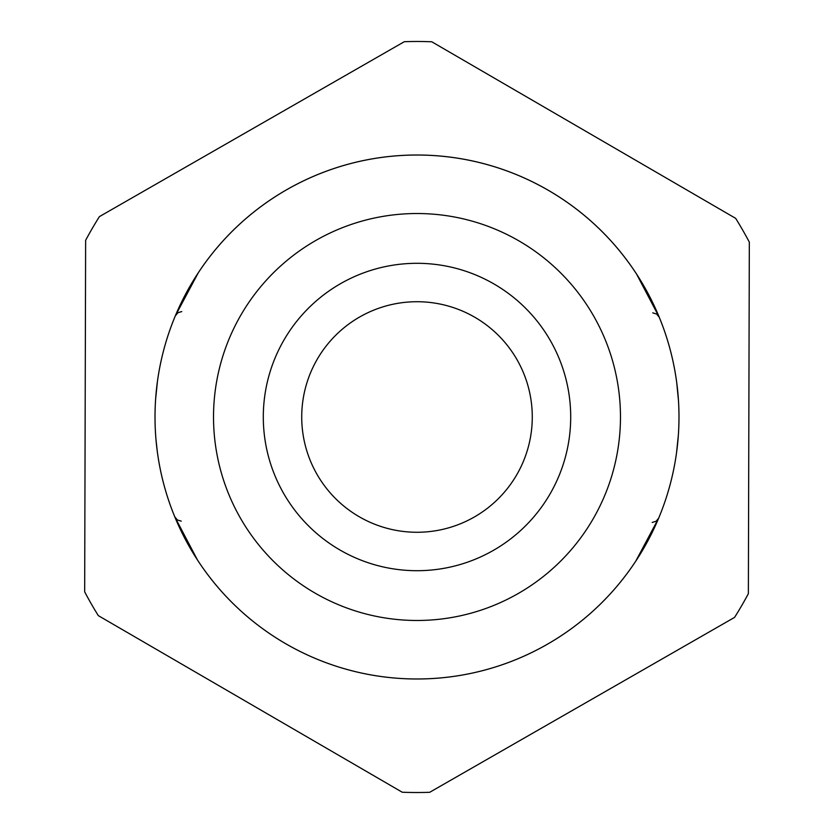 <?xml version="1.0" encoding="UTF-8"?>
<svg xmlns="http://www.w3.org/2000/svg" width="834" height="834" viewBox="0 0 834 834"><rect width="100%" height="100%" fill="white"/><g stroke="black" fill="none" stroke-linecap="round" stroke-linejoin="round"><path stroke-width="1.25" d="M417 532.269A115.269 115.269 0 0 0 516.83 359.36A115.269 115.269 0 0 0 317.17 359.36A115.269 115.269 0 0 0 417 532.269M99.423 216.611A375.519 375.519 0 0 0 85.631 240.338L84.672 591.838A375.519 375.519 0 0 0 98.329 615.638L402.238 792.227A375.519 375.519 0 0 0 429.687 792.3L734.577 617.389A375.519 375.519 0 0 0 748.369 593.662L749.328 242.162A375.519 375.519 0 0 0 735.671 218.362L431.762 41.773A375.519 375.519 0 0 0 404.313 41.7L99.423 216.611M417.719 155.009A261.991 261.991 0 0 1 678.991 417.719A261.991 261.991 0 0 1 416.281 678.991A261.991 261.991 0 0 1 155.009 416.281A261.991 261.991 0 0 1 417.719 155.009M652.292 532.207L635.758 561.157L658.672 518.154A261.991 261.991 0 0 0 676.551 452.643L678.355 435.181A261.991 261.991 0 0 0 678.449 400.257L676.739 382.785L678.449 400.257A261.991 261.991 0 0 0 636.551 274.052L659.225 317.17L652.97 303.169L636.551 274.052L659.225 317.181L636.551 274.052A261.991 261.991 0 0 0 198.242 272.843L175.328 315.846L198.242 272.843L175.328 315.846L177.913 312.719L181.791 311.562M652.209 522.438L656.087 521.281L658.672 518.154L635.758 561.157A261.991 261.991 0 0 1 416.281 678.991A261.991 261.991 0 0 0 635.758 561.157A261.991 261.991 0 0 1 197.45 559.948L174.775 516.83L181.03 530.831L197.45 559.948L181.093 530.956L197.45 559.948A261.991 261.991 0 0 0 635.758 561.157L652.271 532.248L635.758 561.157L658.672 518.154A261.991 261.991 0 0 0 676.551 452.643L678.355 435.181M155.989 439.539A261.991 261.991 0 0 0 156.928 448.588A261.991 261.991 0 0 1 155.989 439.539L157.261 451.215A261.991 261.991 0 0 0 197.45 559.948L174.775 516.819L197.45 559.948A261.991 261.991 0 0 0 416.281 678.991A261.991 261.991 0 0 1 157.261 451.215L156.312 443.094M181.708 301.793L198.242 272.843A261.991 261.991 0 0 1 636.551 274.052A261.991 261.991 0 0 0 157.449 381.357L155.645 398.819A261.991 261.991 0 0 0 155.551 433.743L155.833 437.673M652.907 303.044L636.551 274.052L652.907 303.044M678.449 400.257A261.991 261.991 0 0 0 198.242 272.843L181.729 301.752L198.242 272.843A261.991 261.991 0 0 0 157.449 381.357L157.105 383.984M155.645 398.819L156.636 387.883M417.427 263.304A153.696 153.696 0 0 1 549.898 494.218A153.696 153.696 0 0 1 283.685 493.488A153.696 153.696 0 0 1 417.427 263.304M417.563 213.525A203.475 203.475 0 0 1 592.932 519.228A203.475 203.475 0 0 1 240.505 518.258A203.475 203.475 0 0 1 417.563 213.525M635.758 561.157A261.991 261.991 0 0 0 652.334 532.123A261.991 261.991 0 0 1 635.758 561.157M181.218 521.146L177.34 519.957L174.775 516.819M652.782 312.854L656.66 314.043L659.225 317.181"/></g></svg>
